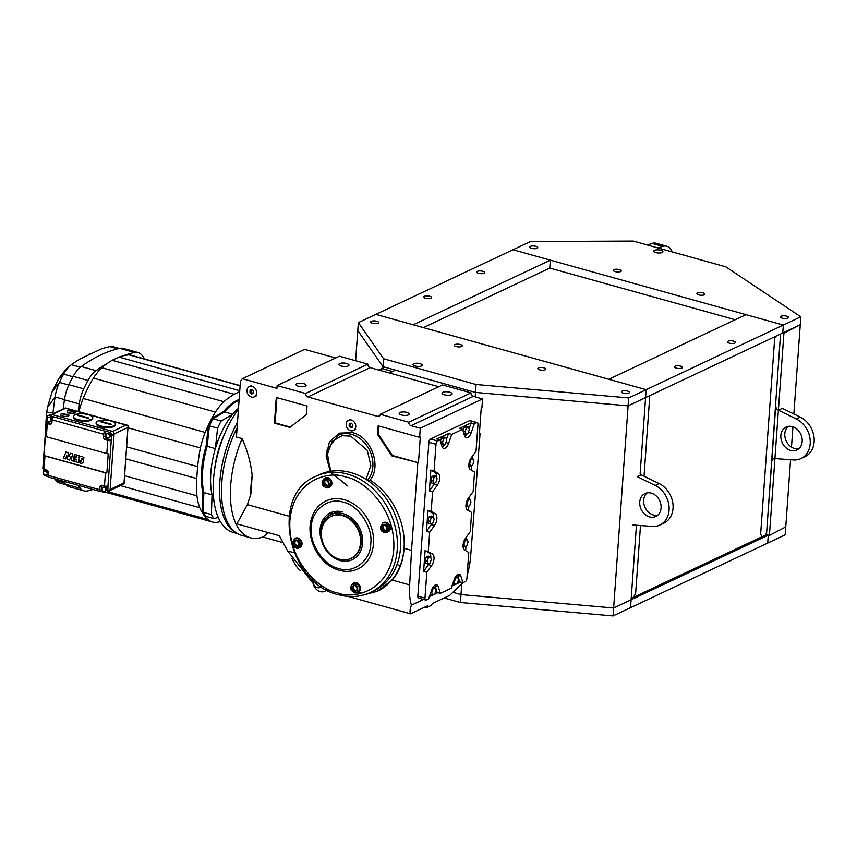 <?xml version="1.0" encoding="UTF-8"?>
<svg xmlns="http://www.w3.org/2000/svg" width="857" height="857" viewBox="0 0 857 857"><rect width="100%" height="100%" fill="white"/><g stroke="black" fill="none" stroke-linecap="round" stroke-linejoin="round"><path stroke-width="1.29" d="M339.404 559.257A23.225 18.736 64.8 0 1 321.836 538.774A23.225 18.736 64.8 0 1 331.07 516.45A23.225 18.736 64.8 0 1 342.532 515.646A23.225 18.736 64.8 0 1 360.101 536.118A23.225 18.736 64.8 0 1 350.867 558.453A23.225 18.736 64.8 0 1 339.404 559.257A23.225 18.736 64.8 0 1 321.836 538.774A23.225 18.736 64.8 0 1 331.07 516.45A23.225 18.736 64.8 0 1 342.532 515.646A23.225 18.736 64.8 0 1 360.101 536.118A23.225 18.736 64.8 0 1 350.867 558.453A23.225 18.736 64.8 0 1 339.404 559.257M355.612 360.733L357.776 330.545L382.993 366.657L475.474 392.42L628.106 405.843L613.623 607.999L631.106 599.761L630.538 607.688L636.451 525.234M782.762 332.987L783.909 333.298L800.256 324.749L782.762 332.987L783.33 325.06L782.762 332.987L628.106 405.843L628.674 397.916L646.167 389.678L375.827 314.38L413.181 324.782L550.344 260.164L513 249.762L530.483 241.524L633.312 241.074L725.804 266.838L800.824 316.822L783.33 325.06L745.986 314.658L608.813 379.276L646.167 389.678L645.6 397.605L646.167 389.678L783.33 325.06L513 249.762L358.344 322.618L357.776 330.545L382.993 366.657L475.474 392.42L628.106 405.843L645.6 397.605L640.115 474.039A4.221 3.407 64.8 0 0 641.218 474.821L659.183 483.605A22.164 17.879 64.8 0 1 673.034 508.34A22.164 17.879 64.8 0 1 663.8 523.188L659.858 525.052A22.164 17.879 -115.2 0 0 669.081 510.204A22.164 17.879 -115.2 0 0 655.23 485.458L637.276 476.674L641.218 474.821M444.172 597.972L460.423 602.503L460.991 594.576L453.085 592.369L460.991 594.576L613.623 607.999L768.279 535.143L767.711 543.07L613.055 615.926L613.623 607.999L460.991 594.576L461.752 583.863M382.897 368.039L383.561 358.729L476.053 384.493L475.164 396.866M800.824 316.822L793.861 413.974M792.939 426.797L791.482 447.129M790.572 459.716L785.194 534.832L767.711 543.07L768.279 535.143L766.501 534.639L775.756 405.49A4.221 3.407 -115.2 0 0 778.392 410.203L796.346 418.987L800.299 417.123A22.164 17.879 64.8 0 1 814.15 441.858A22.164 17.879 64.8 0 1 804.927 456.706L800.974 458.57A22.164 17.879 -115.2 0 0 810.197 443.722A22.164 17.879 -115.2 0 0 796.346 418.987M783.909 333.298L769.415 535.454L785.762 526.905M640.5 525.534L635.648 593.226L633.612 597.243L631.202 598.379L766.501 534.639L769.415 535.454M780.545 334.026L766.64 532.658L765.365 535.175L762.205 536.664L760.63 534.34L774.664 338.526L775.821 336.255M644.036 476.192L649.681 397.412L648.792 396.095M681.84 368.071A4.006 1.35 4.1 0 0 682.461 367.417A4.006 1.35 4.1 0 0 679.622 365.907A4.006 1.35 4.1 0 0 675.08 366.185A4.006 1.35 4.1 0 0 674.459 366.839A4.006 1.35 4.1 0 0 677.298 368.349A4.006 1.35 4.1 0 0 681.84 368.071M734.856 343.089A4.006 1.35 4.1 0 0 735.477 342.436A4.006 1.35 4.1 0 0 732.639 340.925A4.006 1.35 4.1 0 0 728.096 341.215A4.006 1.35 4.1 0 0 727.475 341.868A4.006 1.35 4.1 0 0 730.314 343.378A4.006 1.35 4.1 0 0 734.856 343.089M798.778 448.779A12.662 10.22 64.8 0 1 784.808 433.685A12.662 10.22 64.8 0 1 788.226 426.4M802.195 441.494A12.662 10.22 -115.2 0 0 797.224 429.357A12.662 10.22 -115.2 0 0 786.126 427.065A12.662 10.22 -115.2 0 0 780.856 435.549A12.662 10.22 -115.2 0 0 785.837 447.686A12.662 10.22 -115.2 0 0 796.924 449.979A12.662 10.22 -115.2 0 0 802.195 441.494M766.597 533.258L771.729 461.644A4.221 3.407 -115.2 0 1 774.932 458.559L793.411 459.93A22.164 17.879 -115.2 0 0 800.974 458.57M778.392 410.203L782.345 408.339L800.299 417.123M652.091 243.42A26.171 12.694 -74.4 0 1 656.141 243.259L666.81 246.238A26.171 12.694 105.6 0 0 662.761 246.398L652.091 243.42L647.281 244.963M672.242 251.915A26.171 12.694 105.6 0 0 666.81 246.238M657.951 247.941L662.761 246.398M766.501 534.639L768.279 535.143M655.841 252.59A4.649 1.564 -175.9 0 1 653.698 251.09A4.649 1.564 -175.9 0 1 656.141 249.901A4.649 1.564 -175.9 0 1 660.811 250.255A4.649 1.564 -175.9 0 1 662.964 251.754A4.649 1.564 -175.9 0 1 660.511 252.944A4.649 1.564 -175.9 0 1 655.841 252.59M782.355 318.183A4.006 1.35 -175.9 0 1 780.491 316.886A4.006 1.35 -175.9 0 1 782.612 315.858A4.006 1.35 -175.9 0 1 786.64 316.169A4.006 1.35 -175.9 0 1 788.494 317.465A4.006 1.35 -175.9 0 1 786.383 318.493A4.006 1.35 -175.9 0 1 782.355 318.183M698.766 294.904A4.006 1.35 -175.9 0 1 696.902 293.608A4.006 1.35 -175.9 0 1 699.023 292.58A4.006 1.35 -175.9 0 1 703.051 292.88A4.006 1.35 -175.9 0 1 704.904 294.176A4.006 1.35 -175.9 0 1 702.794 295.215A4.006 1.35 -175.9 0 1 698.766 294.904M615.165 271.626A4.006 1.35 -175.9 0 1 613.312 270.33A4.006 1.35 -175.9 0 1 615.433 269.291A4.006 1.35 -175.9 0 1 619.461 269.601A4.006 1.35 -175.9 0 1 621.314 270.898A4.006 1.35 -175.9 0 1 619.204 271.926A4.006 1.35 -175.9 0 1 615.165 271.626M531.576 248.337A4.006 1.35 -175.9 0 1 529.722 247.041A4.006 1.35 -175.9 0 1 531.833 246.013A4.006 1.35 -175.9 0 1 535.871 246.323A4.006 1.35 -175.9 0 1 537.725 247.619A4.006 1.35 -175.9 0 1 535.614 248.648A4.006 1.35 -175.9 0 1 531.576 248.337M423.401 327.631L549.776 268.091L735.199 319.736M477.328 271.369A4.006 1.35 4.1 0 0 476.706 272.023A4.006 1.35 4.1 0 0 479.545 273.533A4.006 1.35 4.1 0 0 484.087 273.244A4.006 1.35 4.1 0 0 484.708 272.59A4.006 1.35 4.1 0 0 481.87 271.08A4.006 1.35 4.1 0 0 477.328 271.369M424.311 296.34A4.006 1.35 4.1 0 0 423.69 296.993A4.006 1.35 4.1 0 0 426.529 298.504A4.006 1.35 4.1 0 0 431.06 298.225A4.006 1.35 4.1 0 0 431.682 297.572A4.006 1.35 4.1 0 0 428.854 296.061A4.006 1.35 4.1 0 0 424.311 296.34M550.344 260.164L549.776 268.091M223.473 411.649L224.545 411.949A58.897 28.549 -74.4 0 1 238.064 400.68A58.897 28.549 -74.4 0 1 239.071 400.24A58.897 28.549 105.6 0 0 224.545 411.949L213.007 418.741L211.936 418.441L223.473 411.649A58.897 28.549 -74.4 0 1 237.003 400.39A58.897 28.549 -74.4 0 1 239.124 399.512M128.047 427.804L200.356 447.943A57.194 27.724 -74.4 0 1 205.166 432.431A87.703 42.518 -74.4 0 1 215.45 412.067L93.445 378.087A87.703 42.518 105.6 0 0 83.161 398.441A57.194 27.724 105.6 0 0 78.898 411.724M205.166 432.431L83.161 398.441M126.686 446.851L197.592 466.594L196.735 478.57L125.829 458.816M200.356 447.943A148.668 72.074 105.6 0 0 197.592 466.594M196.735 478.57A148.668 72.074 105.6 0 0 196.928 495.828L124.619 475.689M220.399 521.645A148.668 72.074 -74.4 0 1 215.075 522.534A57.194 27.724 -74.4 0 1 212.815 522.106A57.194 27.724 -74.4 0 1 207.758 519.492A87.703 42.518 -74.4 0 1 199.767 507.74L120.387 485.63M199.767 507.74A57.194 27.724 -74.4 0 1 196.928 495.828M207.758 519.492L108.303 491.789M208.347 425.554L209.408 425.854A69.449 33.669 -74.4 0 1 213.007 418.741A69.449 33.669 105.6 0 0 209.408 425.854L207.169 446.326L206.109 446.026L208.347 425.554A69.449 33.669 -74.4 0 1 211.936 418.441M202.788 492.272L203.859 492.571A58.897 28.549 -74.4 0 1 207.169 446.326A58.897 28.549 105.6 0 0 203.859 492.571L203.216 512.293L202.145 511.993L202.788 492.272A58.897 28.549 -74.4 0 1 206.109 446.026M202.145 511.993A69.449 33.669 -74.4 0 0 204.941 516.096L206.001 516.396A69.449 33.669 -74.4 0 1 203.216 512.293A69.449 33.669 105.6 0 0 206.001 516.396L214.186 518.667A69.449 33.669 -74.4 0 1 211.4 514.564L212.043 494.843A58.897 28.549 105.6 0 0 214.036 501.634M239.692 391.649L234.143 394.263L112.138 360.283A148.668 72.074 105.6 0 0 101.737 367.685A57.194 27.724 105.6 0 0 93.445 378.087M215.45 412.067A57.194 27.724 -74.4 0 1 223.741 401.665A148.668 72.074 -74.4 0 1 234.143 394.263M223.741 401.665L101.737 367.685M240.11 385.8L128.989 354.841A148.668 72.074 105.6 0 0 118.952 357.069L239.756 390.717M118.952 357.069L112.138 360.283M240.121 385.596L131.26 355.269A57.194 27.724 105.6 0 0 128.989 354.841M78.03 485.298A76.412 37.044 105.6 0 0 80.226 488.308A27.863 13.508 105.6 0 0 83.986 490.868A27.863 13.508 105.6 0 0 87.435 490.932A247.18 119.841 105.6 0 0 93.081 489.486M144.576 358.987A76.412 37.044 105.6 0 0 141.834 355.087A27.863 13.508 105.6 0 0 138.073 352.538A27.863 13.508 105.6 0 0 134.635 352.473A247.18 119.841 105.6 0 0 123.14 355.859M107.843 363.057A247.18 119.841 105.6 0 0 96.048 370.642A27.863 13.508 105.6 0 0 87.96 380.465A76.412 37.044 105.6 0 0 83.729 388.832A27.863 13.508 105.6 0 0 79.23 403.936A247.18 119.841 105.6 0 0 78.158 411.51M138.073 352.538L123.279 348.413A27.863 13.508 105.6 0 0 119.83 348.349A247.18 119.841 105.6 0 0 81.254 366.528A27.863 13.508 105.6 0 0 73.166 376.341A76.412 37.044 105.6 0 0 68.935 384.707A27.863 13.508 105.6 0 0 64.436 399.812A247.18 119.841 105.6 0 0 63.15 408.982M63.236 481.173A76.412 37.044 105.6 0 0 65.432 484.194A27.863 13.508 105.6 0 0 69.181 486.744L83.986 490.868M54.634 478.784A75.362 36.53 105.6 0 0 55.973 480.52A26.813 12.994 105.6 0 0 59.583 482.973L65.925 484.741M119.434 348.435L113.103 346.678A26.813 12.994 105.6 0 0 109.792 346.614A246.13 119.327 105.6 0 0 101.265 348.96L80.162 358.901A246.13 119.327 105.6 0 0 71.377 364.707A26.813 12.994 105.6 0 0 70.52 365.371A26.813 12.994 105.6 0 0 63.589 374.155A75.362 36.53 105.6 0 0 59.422 382.415A26.813 12.994 105.6 0 0 55.094 396.941A246.13 119.327 105.6 0 0 53.016 412.613L53.123 413.706M88.496 354.627L89.128 354.252M82.143 358.087L83.236 357.423M45.153 436.267L45.046 437.713M45.067 436.031L45.207 435.495M45.325 432.26L45.646 429.271M45.464 428.95L45.871 426.186M45.646 425.854L46.117 422.758A2.528 0.857 -175.9 0 1 46.514 422.34L47.092 417.273A2.528 2.046 64.8 0 1 49.395 415.495L53.616 416.834A2.528 1.232 105.6 0 0 52.095 419.855L51.902 422.437A2.528 2.046 64.8 0 1 49.599 424.215L47.296 423.572A2.528 0.857 -175.9 0 1 46.117 422.758L42.85 468.34A2.528 0.857 4.1 0 0 44.018 469.154L46.332 469.797A2.528 2.046 64.8 0 1 48.303 472.775L48.11 475.346A2.528 1.232 105.6 0 0 48.785 477.156L100.365 491.522A2.528 1.232 -74.4 0 1 99.691 489.711L99.873 487.14A2.528 2.046 64.8 0 1 102.176 485.351L104.49 485.994A2.528 0.857 4.1 0 0 107.982 485.951L107.853 490.804A2.528 2.046 64.8 0 1 105.55 492.593L100.88 491.457A2.528 1.232 -74.4 0 1 100.365 491.522M45.882 422.501L46.149 419.362L46.899 419.951M46.149 419.362L46.492 415.966L47.349 416.341M46.492 415.966L46.771 412.185L53.016 412.613M70.52 365.371L66.385 368.746L58.908 378.333L52.148 391.703L47.381 407.643L46.771 412.185M82.583 357.851L83.782 357.005M89.482 353.984L88.742 354.487M109.9 490.579L123.933 483.926L128.111 425.629L65.121 408.082M124.051 483.648L128.111 425.629L126.193 425.029L112.556 431.446M45.817 470.493L45.775 471.157M123.933 483.926L123.847 482.994L110.124 489.465M107.757 440.412L105.443 439.77A2.528 2.046 64.8 0 1 103.483 436.802L103.665 434.22A2.528 1.232 -74.4 0 1 105.197 431.21L105.068 436.052A2.528 2.046 -115.2 0 0 107.029 439.03L111.249 440.369A2.528 0.857 -175.9 0 1 107.757 440.412L106.814 453.589A2.528 0.857 4.1 0 0 108.218 453.814L106.846 473.043A2.528 0.857 -175.9 0 1 105.432 472.818L44.971 455.978A2.528 0.857 -175.9 0 1 44.018 455.538L45.389 436.32A2.528 0.857 4.1 0 0 46.342 436.749L47.296 423.572M106.846 473.043L44.018 455.538M103.108 487.13L106.064 487.279L105.165 487.697L106.054 489.968L104.886 491.661L102.829 491.093L101.94 488.822L103.108 487.13L105.165 487.697M106.064 487.279L106.954 489.54L104.886 491.661M106.954 489.54L106.054 489.968M46.471 471.35L47.36 473.621L46.192 475.314L44.136 474.746L43.246 472.475L44.425 470.782L47.381 470.932L48.26 473.193L47.36 473.621M48.26 473.193L46.192 475.314M106.943 433.621L109.9 433.76L109 434.188L109.889 436.459L108.721 438.152L106.664 437.584L105.775 435.313L106.943 433.621L109 434.188M109.9 433.76L110.789 436.031L109.107 437.584M109.621 437.723L108.721 438.152M105.422 431.103L109.867 432.335A2.528 2.046 64.8 0 1 111.828 435.313L111.474 440.262M106.793 492.496L109.053 491.436A2.528 2.046 -115.2 0 0 110.103 489.743L114.088 434.242A2.528 2.046 -115.2 0 0 112.117 431.275L51.656 414.434A2.528 2.046 -115.2 0 0 50.402 414.52L48.142 415.581M50.306 417.841L51.195 420.112L50.027 421.805L52.095 419.684L51.216 417.413L48.26 417.273L51.216 417.413M51.195 420.112L52.095 419.684M50.027 421.805L47.971 421.237L47.092 418.966L48.26 417.273M51.538 423.54A2.528 2.046 64.8 0 1 51.184 423.476L46.739 422.233M45.464 470.397L45.41 471.061M48.281 476.631L45.078 475.742A2.528 2.046 64.8 0 1 43.118 472.775L43.386 468.918M44.928 470.922L45.325 470.354L47.381 470.932M101.822 485.287A2.528 2.046 -115.2 0 0 101.458 486.39L101.105 491.35M106.814 453.589L46.342 436.749M76.402 460.005L74.463 459.523L74.302 461.377L78.469 462.534L78.983 455.667L74.88 454.521L74.709 456.331L76.637 456.91L76.562 457.649L74.88 457.188L74.741 458.859L76.444 459.363L76.402 460.005M82.947 462.544A3.192 2.571 64.8 0 1 82.229 463.091A3.192 2.571 64.8 0 1 80.708 463.219A5.217 4.21 -115.2 0 1 80.183 463.026A4.639 3.749 64.8 0 1 78.983 462.202L79.872 460.616A4.874 3.931 -115.2 0 1 80.376 461.109A1.296 1.05 64.8 0 0 81.394 461.591L81.501 461.173A3.739 3.021 64.8 0 0 80.451 460.38A1.639 1.328 64.8 0 1 79.68 457.113A3.364 2.71 64.8 0 1 81.897 456.46A7.263 5.86 64.8 0 1 83.932 457.681L83.461 459.438A4.103 3.31 64.8 0 0 81.908 458.27L81.511 458.87A3.074 2.485 64.8 0 0 82.165 459.234A1.982 1.596 64.8 0 1 82.947 462.544M66 452.025L67.885 452.582L68.796 456.77L70.306 453.257L72.556 453.867L73.82 461.237L71.592 460.605L71.035 456.535L69.535 460.027L67.682 459.534L66.75 455.335L65.614 458.934L63.311 458.313L66 452.025M62.497 413.524L67.478 414.906A7.081 3.428 -74.4 0 0 67.028 415.12L62.047 413.738A7.081 3.428 105.6 0 1 62.497 413.524L62.486 413.674M61.158 413.952A4.221 1.425 -175.9 0 1 61.243 413.92L68.303 414.424A4.221 1.425 -175.9 0 1 68.271 415.934A4.221 1.425 -175.9 0 1 62.465 416.009A4.221 1.425 -175.9 0 1 61.158 413.952M67.928 410.76A4.221 1.425 -175.9 0 1 68.003 410.728L75.073 411.231A4.221 1.425 -175.9 0 1 75.695 412.056A4.221 1.425 -175.9 0 1 75.041 412.742A4.221 1.425 -175.9 0 1 70.263 413.042A4.221 1.425 -175.9 0 1 67.275 411.456A4.221 1.425 -175.9 0 1 67.928 410.76M75.641 412.249A4.221 1.425 -175.9 0 1 75.673 412.453A4.221 1.425 -175.9 0 1 75.02 413.138A4.221 1.425 -175.9 0 1 70.231 413.438A4.221 1.425 -175.9 0 1 67.242 411.853A4.221 1.425 -175.9 0 1 67.307 411.649M73.798 411.928L68.817 410.546A7.081 3.428 105.6 0 1 69.267 410.332L74.248 411.724A7.081 3.428 -74.4 0 0 73.798 411.928M74.891 414.831A9.706 3.278 -175.9 0 1 85.882 414.145A9.706 3.278 -175.9 0 1 92.76 417.809A9.706 3.278 -175.9 0 1 91.249 419.394A9.706 3.278 -175.9 0 1 80.258 420.08A9.706 3.278 -175.9 0 1 73.381 416.416A9.706 3.278 -175.9 0 1 74.891 414.831M92.76 417.809L92.695 418.602A9.706 3.278 -175.9 0 1 91.196 420.187A9.706 3.278 -175.9 0 1 80.194 420.873A9.706 3.278 -175.9 0 1 73.327 417.209L73.381 416.416M78.105 415.013L88.774 417.991A55.898 27.103 -74.4 0 0 88.1 418.302L77.43 415.334A55.898 27.103 105.6 0 1 78.105 415.013L78.073 415.431M97.655 421.173A9.706 3.278 -175.9 0 1 108.646 420.487A9.706 3.278 -175.9 0 1 115.524 424.151A9.706 3.278 -175.9 0 1 114.013 425.736A9.706 3.278 -175.9 0 1 103.022 426.422A9.706 3.278 -175.9 0 1 96.145 422.758A9.706 3.278 -175.9 0 1 97.655 421.173M115.524 424.151L115.459 424.943A9.706 3.278 -175.9 0 1 113.96 426.529A9.706 3.278 -175.9 0 1 102.969 427.215A9.706 3.278 -175.9 0 1 96.091 423.551L96.145 422.758M110.864 424.644L100.194 421.676A55.898 27.103 105.6 0 1 100.869 421.355L111.539 424.322A55.898 27.103 -74.4 0 0 110.864 424.644M330.234 471.318L326.11 455.945L329.452 441.837L339.254 433.16L352.484 432.614C371.017 436.781 381.911 466.197 370.053 480.07A64.168 51.774 64.8 0 1 404.054 548.255L411.531 550.344L409.657 584.924L392.206 580.06L377.337 591.255A64.168 51.774 64.8 0 0 404.054 548.255C403.283 560.907 399.33 571.501 392.206 580.06M370.053 480.07L368.606 481.066M326.635 589.927A9.288 7.499 64.8 0 1 324.782 591.276A9.288 7.499 64.8 0 1 320.197 591.598A9.288 7.499 64.8 0 1 313.041 582.567M408.478 414.863A5.067 1.714 -175.9 0 1 402.747 415.227A5.067 1.714 -175.9 0 1 399.158 413.31A5.067 1.714 -175.9 0 1 399.94 412.485A5.067 1.714 -175.9 0 1 405.682 412.131A5.067 1.714 -175.9 0 1 409.271 414.038A5.067 1.714 -175.9 0 1 408.478 414.863M451.35 394.67A5.067 1.714 -175.9 0 1 445.608 395.023A5.067 1.714 -175.9 0 1 442.03 393.117A5.067 1.714 -175.9 0 1 442.812 392.292A5.067 1.714 -175.9 0 1 448.543 391.938A5.067 1.714 -175.9 0 1 452.132 393.845A5.067 1.714 -175.9 0 1 451.35 394.67M348.199 365.939A5.067 1.714 -175.9 0 1 342.457 366.293A5.067 1.714 -175.9 0 1 338.869 364.386A5.067 1.714 -175.9 0 1 339.661 363.561A5.067 1.714 -175.9 0 1 345.392 363.207A5.067 1.714 -175.9 0 1 348.981 365.114A5.067 1.714 -175.9 0 1 348.199 365.939M305.328 386.132A5.067 1.714 -175.9 0 1 299.596 386.486A5.067 1.714 -175.9 0 1 296.008 384.579A5.067 1.714 -175.9 0 1 296.79 383.754A5.067 1.714 -175.9 0 1 302.532 383.4A5.067 1.714 -175.9 0 1 306.11 385.307A5.067 1.714 -175.9 0 1 305.328 386.132M361.215 592.98L357.658 592.487M479.406 433.567L480.049 433.749L479.374 434.07L481.216 408.35L481.891 408.039L482.545 398.923L473.3 396.341A2.957 2.389 64.8 0 1 471.007 392.87L442.555 384.954L380.283 414.285A2.957 2.389 64.8 0 1 379.051 416.266A2.957 2.389 64.8 0 1 377.594 416.363L307.877 396.941A2.957 2.389 64.8 0 1 305.585 393.481L367.857 364.139L339.404 356.212L277.132 385.554L276.929 388.328L242.36 378.698A8.441 6.813 -115.2 0 0 240.281 383.368L236.436 437.038L242.124 438.623C247.437 450.525 250.79 462.791 252.183 475.399L250.844 494.093L247.384 504.623L289.077 516.235M237.089 427.879A73.884 35.823 105.6 0 0 241.481 535.304L250.383 537.789A73.884 35.823 -74.4 0 1 242.124 438.623M419.63 437.37L420.305 437.049L418.462 462.769L391.724 455.828L377.573 434.403L378.183 425.833L419.63 437.37L420.284 428.254L411.028 425.672A2.957 2.389 64.8 0 1 408.735 422.212L471.007 392.87M378.826 426.004L378.248 434.081L392.41 455.506L418.462 462.769M378.248 434.081L377.573 434.403M391.724 455.828L392.41 455.506M467.14 575.304A46.439 22.518 105.6 0 0 470.664 556.182L480.049 433.749M397.005 564.549L400.208 565.824M268.466 532.668L262.97 537.039L283.099 542.652M291.808 558.282L294.347 563.092A21.104 17.033 -115.2 0 0 300.775 570.923M348.049 596.397L410.557 613.816L427.932 605.631L426.529 607.667L424.697 607.152M426.529 607.667L431.039 605.535L432.442 603.499L449.807 595.315L462.855 582.706M247.384 504.623L236.907 523.884L279.307 535.689L287.62 550.933L313.191 583.488M326.592 590.43L328.831 591.051M409.657 584.924A46.439 22.518 105.6 0 0 411.424 605.16L423.529 599.45M429.368 596.708L437.927 592.669M451.928 586.081L460.488 582.042M411.424 605.16C409.935 609.188 409.646 612.069 410.557 613.816M294.208 552.765L287.62 550.933M305.585 393.481L277.132 385.554M482.545 398.923L420.284 428.254M408.735 422.212L380.283 414.285M438.773 386.732L370.149 367.61A2.957 2.389 64.8 0 1 367.857 364.139M276.918 397.616L275.108 422.844L290.298 427.065M276.275 397.444L307.042 406.014L306.431 414.584L289.816 427.439L274.433 423.154L276.275 397.444M274.433 423.154L275.108 422.844M417.788 463.08L411.531 550.344M250.844 494.093A59.101 28.656 -74.4 0 1 252.183 475.399M262.981 536.932A73.884 35.823 -74.4 0 1 250.383 537.789M335.623 357.99L304.631 349.367L242.36 378.698M312.976 580.607L312.73 579.889M313.051 580.178A9.288 7.499 -115.2 0 0 313.051 580.2A5.699 4.596 64.8 0 0 317.358 587.634A5.699 4.596 64.8 0 0 320.175 587.441A5.699 4.596 64.8 0 0 321.246 586.681M218.181 517.264L214.186 518.667M224.545 411.949L213.007 418.741L221.181 421.023L232.729 414.231L224.545 411.949M211.4 514.564L203.216 512.293L203.859 492.571L212.043 494.843A58.897 28.549 -74.4 0 1 215.353 448.607A58.897 28.549 105.6 0 1 232.729 414.231A58.897 28.549 -74.4 0 1 238.503 408.211M217.592 428.136L215.353 448.607L207.169 446.326L209.408 425.854L217.592 428.136A69.449 33.669 -74.4 0 1 221.181 421.023M214.668 469.197A54.88 26.61 -74.4 0 1 224.298 434.617M238.428 409.228A73.884 35.823 105.6 0 0 213.275 483.369A73.884 35.823 105.6 0 0 233.136 532.401L237.4 533.59M236.425 532.99A73.884 35.823 -74.4 0 1 237.485 422.372M251.422 397.048A5.699 4.596 64.8 0 1 247.105 392.024A5.699 4.596 64.8 0 1 249.376 386.539A5.699 4.596 64.8 0 1 252.183 386.346A5.699 4.596 64.8 0 1 256.5 391.37A5.699 4.596 64.8 0 1 254.229 396.855A5.699 4.596 64.8 0 1 251.422 397.048M249.944 392.345L250.105 390.064L251.969 389.41L253.661 391.049L253.501 393.342L251.637 393.984L249.944 392.345L251.047 391.831L251.197 389.678M253.511 393.202L252.74 393.47L251.047 391.831M251.637 393.984L252.74 393.47M350.588 430.739A5.699 4.596 64.8 0 1 346.271 425.715A5.699 4.596 64.8 0 1 348.542 420.23A5.699 4.596 64.8 0 1 351.359 420.037A5.699 4.596 64.8 0 1 355.666 425.061A5.699 4.596 64.8 0 1 353.405 430.546A5.699 4.596 64.8 0 1 350.588 430.739M350.802 427.675L349.11 426.036L349.27 423.744L351.134 423.101L352.827 424.74L352.666 427.022L350.802 427.675L351.916 427.15L350.213 425.511L350.374 423.369M352.677 426.882L351.916 427.15M349.11 426.036L350.213 425.511M317.583 584.57L315.901 582.674M426.818 572.24L423.615 571.351L425.104 550.526L432.485 553.868A7.177 3.482 -74.4 0 1 431.649 565.545L426.818 572.24L424.965 598.1A2.742 1.328 -74.4 0 0 425.693 600.05A2.742 1.328 -74.4 0 0 426.24 599.986L428.618 598.872L431.714 589.937A7.177 3.482 -74.4 0 1 435.27 585.01A7.177 3.482 -74.4 0 1 436.716 584.828A7.177 3.482 -74.4 0 1 438.356 586.809L440.337 593.344L437.134 592.455L435.152 585.92A7.177 3.482 105.6 0 0 434.885 585.224M440.337 593.344L451.178 588.234L454.274 579.311A7.177 3.482 -74.4 0 1 457.831 574.383A7.177 3.482 -74.4 0 1 459.277 574.201A7.177 3.482 -74.4 0 1 460.916 576.183L462.898 582.717L459.695 581.828L457.713 575.293A7.177 3.482 105.6 0 0 457.445 574.597M455.153 584.528L454.339 581.839L455.613 578.175L457.692 577.2L458.506 579.878L457.242 583.542L455.153 584.528L452.785 583.585M453.482 581.603L454.339 581.839M454.821 577.961L455.613 578.175M455.56 576.6L457.692 577.2M459.695 581.828L457.467 582.878M454.414 584.313L452.175 585.374M468.061 500.317L470.139 499.331L470.954 502.009L469.69 505.673L467.601 506.658L466.786 503.97L468.061 500.317L467.269 500.092M467.601 506.658L465.94 506.187M466.122 503.787L466.786 503.97M468.018 498.742L470.139 499.331M469.518 496.632L469.336 499.106M468.843 506.069L468.511 510.601M462.898 582.717L465.276 581.603A2.742 1.328 -74.4 0 0 466.926 578.336L468.779 552.476L464.59 550.023A7.177 3.482 -74.4 0 1 465.426 538.357L470.268 531.651L471.65 512.443L467.461 509.99A7.177 3.482 -74.4 0 1 468.297 498.313L473.139 491.618L474.542 472.014L470.364 469.561A7.177 3.482 -74.4 0 1 471.2 457.884L476.042 451.178L477.949 424.536A2.742 1.328 -74.4 0 0 477.22 422.587L470.107 420.605A2.742 1.328 105.6 0 0 469.55 420.669L430.525 439.052A2.742 1.328 105.6 0 0 428.875 442.319L417.841 596.118A2.742 1.328 105.6 0 0 418.58 598.068L425.693 600.05M470.954 459.877L473.043 458.902L473.857 461.58L472.582 465.244L470.504 466.219L469.69 463.541L470.954 459.877L470.161 459.663M470.504 466.219L468.833 465.758M469.015 463.358L469.69 463.541M470.911 458.302L473.043 458.902M472.411 456.203L472.239 458.677M471.736 465.64L471.414 470.172M465.19 540.349L467.269 539.364L468.093 542.042L466.819 545.705L464.73 546.691L463.916 544.013L465.19 540.349L464.398 540.124M464.73 546.691L463.069 546.22M463.251 543.82L463.916 544.013M465.147 538.774L467.269 539.364M466.647 536.664L466.465 539.139M465.972 546.113L465.64 550.644M474.296 423.765L471.2 432.689A7.177 3.482 -74.4 0 1 466.197 437.798A7.177 3.482 -74.4 0 1 464.558 435.817L462.566 429.293L459.373 428.393L471.093 422.876L474.296 423.765L476.663 422.651A2.742 1.328 -74.4 0 1 477.22 422.587M466.379 427.954L468.468 426.968L469.282 429.646L468.008 433.31L465.929 434.295L465.105 431.617L466.379 427.954L464.098 427.311L466.187 426.336L468.468 426.968M465.929 434.295L463.926 433.738M463.101 431.05L465.105 431.617M462.962 430.589L464.098 427.311M464.826 436.513A7.177 3.482 105.6 0 0 467.172 433.706M469.025 428.832L471.093 422.876M443.819 438.58L445.897 437.595L446.722 440.273L445.447 443.937L443.358 444.922L442.544 442.244L443.819 438.58L441.537 437.948L443.626 436.963L445.897 437.595M443.358 444.922L441.355 444.365M440.541 441.687L442.544 442.244M440.402 441.226L441.537 437.948M436.802 439.03L448.532 433.503L451.735 434.392L448.64 443.315A7.177 3.482 -74.4 0 1 443.637 448.425A7.177 3.482 -74.4 0 1 441.998 446.454L440.005 439.92L436.802 439.03M442.266 447.14A7.177 3.482 105.6 0 0 444.612 444.333M446.465 439.459L448.532 433.503M451.735 434.392L462.566 429.293M434.07 470.954L438.259 473.407A7.177 3.482 -74.4 0 1 437.424 485.073L432.581 491.779L429.378 490.89L430.867 470.065L434.07 470.954L435.988 444.301A2.742 1.328 -74.4 0 1 437.638 441.034L440.005 439.92M434.178 477.21L436.267 476.224L437.081 478.902L435.817 482.566L433.728 483.552L432.914 480.863L434.178 477.21L431.907 476.567L433.996 475.592L436.267 476.224M433.728 483.552L431.457 482.909L430.632 480.231L432.914 480.863M430.632 480.231L431.907 476.567M429.378 490.89L434.22 484.184A7.177 3.482 105.6 0 0 434.981 482.962M436.567 477.22A7.177 3.482 105.6 0 0 435.056 472.507L430.867 470.065M431.285 517.639L433.363 516.653L434.188 519.331L432.914 522.995L430.825 523.981L430.01 521.302L431.285 517.639L429.003 517.007L431.092 516.021L433.363 516.653M430.825 523.981L428.554 523.348L427.739 520.66L430.01 521.302M427.739 520.66L429.003 517.007M428.307 551.415L429.678 532.208L426.486 531.319L427.975 510.493L431.178 511.383L432.581 491.779M426.486 531.319L431.317 524.613A7.177 3.482 105.6 0 0 432.078 523.391M433.674 517.649A7.177 3.482 105.6 0 0 432.164 512.947L427.975 510.493M424.868 560.703L426.143 557.039L428.221 556.054L430.503 556.686L431.317 559.364L430.043 563.028L427.964 564.013L425.683 563.381L424.868 560.703L427.15 561.335L428.414 557.671L430.503 556.686M427.964 564.013L427.15 561.335M426.143 557.039L428.414 557.671M423.615 571.351L428.457 564.645A7.177 3.482 105.6 0 0 429.207 563.424M430.803 557.682A7.177 3.482 105.6 0 0 429.293 552.979L425.104 550.526M431.178 511.383L435.356 513.836A7.177 3.482 -74.4 0 1 434.52 525.502L429.678 532.208M433.053 588.813L435.131 587.827L435.945 590.505L434.681 594.169L432.592 595.154L431.778 592.466L433.053 588.813L432.26 588.588M432.592 595.154L430.225 594.212M430.921 592.23L431.778 592.466M432.999 587.238L435.131 587.827M437.134 592.455L434.906 593.505M431.853 594.94L429.614 596.001M343.421 502.277C328.799 496.717 311.22 510.333 311.348 527.098C308.863 543.145 323.85 565.824 338.676 568.47C353.288 574.029 370.877 560.414 370.749 543.649C373.234 527.601 358.247 504.912 343.421 502.277M339.308 570.259A37.558 30.306 64.8 0 1 337.155 569.573C317.561 563.285 304.578 535.711 312.194 516.589A37.558 30.306 64.8 0 1 344.364 499.738A37.558 30.306 64.8 0 1 373.481 543.809A37.558 30.306 64.8 0 1 339.308 570.259M324.332 478.302A5.131 4.146 64.8 0 1 325.189 478.035A5.131 4.146 64.8 0 1 326.871 478.131A5.131 4.146 64.8 0 1 330.759 482.652A5.131 4.146 64.8 0 1 328.713 487.59L327.77 487.89C321.932 486.84 320.786 483.637 324.332 478.302L325.371 477.82A5.131 4.146 64.8 0 1 327.899 477.638A5.131 4.146 64.8 0 1 331.788 482.17A5.131 4.146 64.8 0 1 329.741 487.108L328.713 487.59A5.131 4.146 64.8 0 1 327.856 487.869M382.758 523.016A5.131 4.146 64.8 0 1 385.286 522.845A5.131 4.146 64.8 0 1 389.067 526.937A5.131 4.146 64.8 0 1 387.128 532.315C383.111 532.658 380.947 531.394 380.647 528.523L382.758 523.016L383.786 522.534A5.131 4.146 64.8 0 1 386.314 522.352A5.131 4.146 64.8 0 1 390.203 526.884A5.131 4.146 64.8 0 1 388.157 531.822L387.128 532.315A5.131 4.146 64.8 0 1 384.6 532.486M352.902 583.371C349.153 588.073 350.299 591.266 356.341 592.969L357.283 592.669A5.131 4.146 64.8 0 0 359.319 587.731A5.131 4.146 64.8 0 0 355.441 583.199A5.131 4.146 64.8 0 0 353.759 583.103A5.131 4.146 64.8 0 0 352.902 583.371L353.93 582.889A5.131 4.146 64.8 0 1 356.469 582.717A5.131 4.146 64.8 0 1 360.358 587.238A5.131 4.146 64.8 0 1 358.312 592.187L357.283 592.669A5.131 4.146 64.8 0 1 356.426 592.937M315.847 476.31L319.115 474.767A64.168 51.774 64.8 0 1 350.781 472.571A64.168 51.774 64.8 0 1 399.341 529.155A64.168 51.774 64.8 0 1 373.813 590.869L370.535 592.412A64.168 51.774 64.8 0 0 396.073 530.687A64.168 51.774 64.8 0 0 347.513 474.114A64.168 51.774 64.8 0 0 315.847 476.31C269.73 494.543 287.159 583.617 338.365 594.672C349.785 597.768 360.508 597.018 370.535 592.412M294.487 538.657L292.376 544.163C292.676 547.034 294.84 548.298 298.857 547.955A5.131 4.146 64.8 0 0 300.807 542.577A5.131 4.146 64.8 0 0 297.015 538.485A5.131 4.146 64.8 0 0 294.487 538.657L295.515 538.175A5.131 4.146 64.8 0 1 298.043 538.003A5.131 4.146 64.8 0 1 301.932 542.524A5.131 4.146 64.8 0 1 299.896 547.462L298.857 547.955A5.131 4.146 64.8 0 1 296.329 548.126M295.247 540.885L294.744 543.445L296.79 545.92L298.247 545.663M294.744 543.445L293.501 544.034L294.08 541.088L296.704 540.628L298.75 543.102L298.172 546.038L295.547 546.498L296.79 545.92M295.547 546.498L293.501 544.034M333.255 511.811A24.907 20.097 -115.2 0 0 329.666 515.325M321.878 541.581A24.907 20.097 64.8 0 1 330.438 512.84A24.907 20.097 64.8 0 1 342.725 511.983M353.695 585.16L356.383 586.317L357.24 589.434L355.387 591.405L352.698 590.248L351.841 587.12L353.695 585.16M354.187 585.374L351.841 587.12M353.084 586.542L353.93 589.659L352.698 590.248M353.93 589.659L356.137 590.602M381.772 528.383L382.351 525.448L384.964 524.987L387.021 527.462L386.443 530.397L383.818 530.858L381.772 528.383L383.015 527.805L385.061 530.279L383.818 530.858M383.518 525.245L383.015 527.805M385.061 530.279L386.518 530.022M326.828 486.326L324.128 485.169L323.282 482.052L325.124 480.081L327.824 481.248L328.67 484.366L326.828 486.326M323.282 482.052L324.524 481.463L325.371 484.591L327.578 485.533M325.371 484.591L324.128 485.169M325.617 480.295L324.524 481.463M343.325 513.75A24.907 20.097 64.8 0 1 362.168 535.711A24.907 20.097 64.8 0 1 352.259 559.664A24.907 20.097 64.8 0 1 339.972 560.521A24.907 20.097 64.8 0 1 321.118 538.56A24.907 20.097 64.8 0 1 331.027 514.596A24.907 20.097 64.8 0 1 343.325 513.75M331.745 516.128L331.07 516.45L331.745 516.128A23.225 18.736 64.8 0 1 343.207 515.336A23.225 18.736 64.8 0 1 360.776 535.807A23.225 18.736 64.8 0 1 351.541 558.132L350.867 558.453M331.027 514.596L335.537 512.475A24.907 20.097 64.8 0 1 338.922 511.318M632.37 525.298A4.221 3.407 64.8 0 1 633.805 525.041L652.295 526.402A22.164 17.879 -115.2 0 0 659.858 525.052M639.74 502.031A12.662 10.22 -115.2 0 0 644.71 514.168A12.662 10.22 -115.2 0 0 655.809 516.46A12.662 10.22 -115.2 0 0 661.079 507.976A12.662 10.22 -115.2 0 0 656.108 495.839A12.662 10.22 -115.2 0 0 645.01 493.546A12.662 10.22 -115.2 0 0 639.74 502.031M657.651 515.261A12.662 10.22 64.8 0 1 643.682 500.167A12.662 10.22 64.8 0 1 647.11 492.871M384.772 367.15L381.847 368.531L392.517 371.51L389.914 373.116M395.441 370.128L392.517 371.51M381.847 368.531L379.244 370.149M420.08 363.657A4.649 1.564 4.1 0 0 415.42 363.304A4.649 1.564 4.1 0 0 412.967 364.493A4.649 1.564 4.1 0 0 415.12 365.993A4.649 1.564 4.1 0 0 419.78 366.357A4.649 1.564 4.1 0 0 422.233 365.157A4.649 1.564 4.1 0 0 420.08 363.657M627.581 391.092A4.006 1.35 4.1 0 0 623.553 390.792A4.006 1.35 4.1 0 0 621.443 391.82A4.006 1.35 4.1 0 0 623.296 393.117A4.006 1.35 4.1 0 0 627.324 393.427A4.006 1.35 4.1 0 0 629.434 392.388A4.006 1.35 4.1 0 0 627.581 391.092M543.991 367.814A4.006 1.35 4.1 0 0 539.964 367.503A4.006 1.35 4.1 0 0 537.853 368.542A4.006 1.35 4.1 0 0 539.706 369.838A4.006 1.35 4.1 0 0 543.734 370.138A4.006 1.35 4.1 0 0 545.845 369.11A4.006 1.35 4.1 0 0 543.991 367.814M460.402 344.535A4.006 1.35 4.1 0 0 456.374 344.225A4.006 1.35 4.1 0 0 454.253 345.253A4.006 1.35 4.1 0 0 456.117 346.549A4.006 1.35 4.1 0 0 460.145 346.86A4.006 1.35 4.1 0 0 462.255 345.832A4.006 1.35 4.1 0 0 460.402 344.535M376.812 321.246A4.006 1.35 4.1 0 0 372.784 320.947A4.006 1.35 4.1 0 0 370.663 321.975A4.006 1.35 4.1 0 0 372.527 323.271A4.006 1.35 4.1 0 0 376.555 323.571A4.006 1.35 4.1 0 0 378.665 322.543A4.006 1.35 4.1 0 0 376.812 321.246M476.053 384.493L628.674 397.916M358.344 322.618L383.561 358.729M460.423 602.503L613.055 615.926M79.23 403.936L64.436 399.812M83.729 388.832L68.935 384.707M87.96 380.465L73.166 376.341M96.048 370.642L81.254 366.528M134.635 352.473L119.83 348.349M65.432 484.194L80.226 488.308M55.973 480.52L64.393 482.866M47.381 407.643L55.094 396.941L64.468 399.555M52.148 391.703L59.422 382.415L68.796 385.018M58.908 378.333L63.589 374.155L72.931 376.759M71.377 364.707L80.354 367.214M109.792 346.614L117.752 348.831M114.088 433.974L127.832 427.504M52.159 414.574L65.721 408.189M109.867 432.335L112.117 431.275M114.088 434.242L111.828 435.313M49.395 415.495L51.656 414.434M107.853 490.804L110.103 489.743M99.691 489.711L48.11 475.346M99.873 487.14L101.458 486.39M111.249 440.369L107.982 485.951M105.443 439.77L107.029 439.03M103.483 436.802L105.068 436.052M53.616 416.834L105.197 431.21M52.095 419.855L103.665 434.22M51.184 423.476L49.599 424.215M44.018 469.154L44.971 455.978M105.432 472.818L104.49 485.994M367.514 480.327A27.445 22.143 -115.2 0 0 371.145 454.06A27.445 22.143 -115.2 0 0 351.595 434.381A27.445 22.143 -115.2 0 0 338.054 435.313L326.924 450.236L330.266 471.307M330.909 471.211L327.042 455.26L332.205 441.344L341.997 435.699L350.706 436.138L367.267 450.289L370.877 465.78L365.993 479.352M473.3 396.341L411.028 425.672M377.594 416.363L380.058 415.206M370.149 367.61L307.877 396.941M435.152 585.92L438.356 586.809M457.713 575.293L460.916 576.183M476.663 422.651L469.55 420.669M471.2 432.689L468.49 431.939M448.64 443.315L445.929 442.566M430.525 439.052L437.638 441.034M435.988 444.301L428.875 442.319M438.259 473.407L435.056 472.507M434.22 484.184L437.424 485.073M432.485 553.868L429.293 552.979M428.457 564.645L431.649 565.545M424.965 598.1L417.841 596.118M435.356 513.836L432.164 512.947M431.317 524.613L434.52 525.502M324.91 479.277C328.445 477.178 331.348 487.847 327.042 487.14C323.496 489.229 320.604 478.57 324.91 479.277M387.696 527.334C390.139 531.801 381.183 533.386 381.086 528.512C378.644 524.045 387.6 522.459 387.696 527.334M355.612 592.208C352.066 594.308 349.174 583.649 353.47 584.345C357.015 582.257 359.919 592.915 355.612 592.208M356.223 592.969A5.131 4.146 64.8 0 1 354.744 592.84M337.69 592.873C322.328 590.966 287.545 563.563 289.902 520.531C293.683 477.895 330.963 470.568 345.982 477.124C361.343 479.031 396.138 506.433 393.77 549.466C389.989 592.101 352.709 599.429 337.69 592.873M292.815 544.152C290.373 539.685 299.329 538.1 299.425 542.974C301.868 547.441 292.912 549.026 292.815 544.152M327.663 487.89A5.131 4.146 64.8 0 1 326.174 487.772M659.183 483.605L655.23 485.458M212.815 522.106L106.686 492.55M127.147 425.158L65.443 407.975M51.602 414.424L65.25 407.986M362.725 595.208L377.337 591.255M330.877 472.389L347.61 485.94M324.782 591.276L327.106 590.184M251.626 385.479L249.376 386.539M256.489 395.795L254.229 396.855M350.802 419.169L348.542 420.23M355.655 429.475L353.405 430.546M321.471 586.831L320.175 587.441"/></g></svg>
